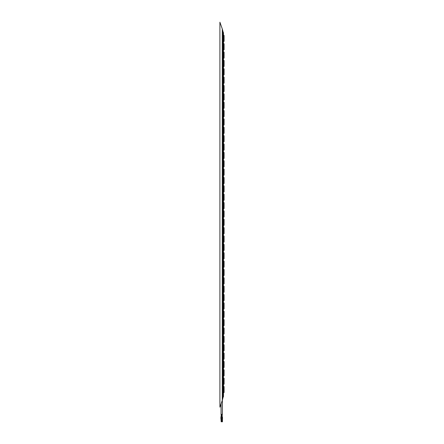 <?xml version="1.0" encoding="UTF-8"?>
<svg xmlns="http://www.w3.org/2000/svg" width="444" height="444" viewBox="0 0 444 444"><rect width="100%" height="100%" fill="white"/><g stroke="black" fill="none" stroke-linecap="round" stroke-linejoin="round"><path stroke-width="0.67" d="M223.493 386.563L224.092 386.563L224.092 392.535L223.493 392.535M223.493 378.205L224.092 378.205L224.092 384.177L223.493 384.177M223.493 369.841L224.092 369.841L224.092 375.813L223.493 375.813M223.493 361.483L224.092 361.483L224.092 367.454L223.493 367.454M223.493 353.119L224.092 353.119L224.092 359.091L223.493 359.091M223.493 344.76L224.092 344.76L224.092 350.732L223.493 350.732M223.493 336.397L224.092 336.397L224.092 342.368L223.493 342.368M223.493 328.038L224.092 328.038L224.092 334.01L223.493 334.01M223.493 319.674L224.092 319.674L224.092 325.646L223.493 325.646M223.493 311.316L224.092 311.316L224.092 317.288L223.493 317.288M223.493 302.952L224.092 302.952L224.092 308.924L223.493 308.924M223.493 294.594L224.092 294.594L224.092 300.566L223.493 300.566M223.493 286.23L224.092 286.23L224.092 292.202L223.493 292.202M223.493 277.872L224.092 277.872L224.092 283.844L223.493 283.844M223.493 269.508L224.092 269.508L224.092 275.48L223.493 275.48M223.493 261.15L224.092 261.15L224.092 267.122L223.493 267.122M223.493 252.786L224.092 252.786L224.092 258.758L223.493 258.758M223.493 244.428L224.092 244.428L224.092 250.399L223.493 250.399M223.493 236.064L224.092 236.064L224.092 242.036L223.493 242.036M223.493 227.705L224.092 227.705L224.092 233.677L223.493 233.677M223.493 219.342L224.092 219.342L224.092 225.313L223.493 225.313M223.493 210.983L224.092 210.983L224.092 216.955L223.493 216.955M223.493 202.619L224.092 202.619L224.092 208.591L223.493 208.591M223.493 194.261L224.092 194.261L224.092 200.233L223.493 200.233M223.493 185.897L224.092 185.897L224.092 191.869L223.493 191.869M223.493 177.539L224.092 177.539L224.092 183.511L223.493 183.511M223.493 169.175L224.092 169.175L224.092 175.147L223.493 175.147M223.493 160.817L224.092 160.817L224.092 166.789L223.493 166.789M223.493 152.453L224.092 152.453L224.092 158.425L223.493 158.425M223.493 144.095L224.092 144.095L224.092 150.066L223.493 150.066M223.493 135.731L224.092 135.731L224.092 141.703L223.493 141.703M223.493 127.373L224.092 127.373L224.092 133.344L223.493 133.344M223.493 119.009L224.092 119.009L224.092 124.98L223.493 124.98M223.493 110.65L224.092 110.65L224.092 116.622L223.493 116.622M223.493 102.287L224.092 102.287L224.092 108.258L223.493 108.258M223.493 93.928L224.092 93.928L224.092 99.9L223.493 99.9M223.493 85.564L224.092 85.564L224.092 91.536L223.493 91.536M223.493 77.206L224.092 77.206L224.092 83.178L223.493 83.178M223.493 68.842L224.092 68.842L224.092 74.814L223.493 74.814M223.493 60.484L224.092 60.484L224.092 66.456L223.493 66.456M223.493 52.12L224.092 52.12L224.092 58.092L223.493 58.092M223.493 43.762L224.092 43.762L224.092 49.734L223.493 49.734M223.493 35.398L224.092 35.398L224.092 41.37L223.493 41.37M223.182 32.24L222.494 29.565L222.494 399.805L223.182 396.714L223.493 396.714L223.493 32.651L223.182 32.24L223.182 397.13L222.361 399.872L222.361 414.335L221.045 414.335L221.045 403.94M219.908 407.17L219.908 22.2L222.283 28.96L222.283 400.405L219.908 407.17M221.95 417.293L221.989 415.873L221.634 415.895L222.222 415.767L222.222 414.335M221.989 414.335L221.989 415.767L221.628 415.767L221.628 414.335M222.078 417.382L222.078 418.814L221.723 418.814L221.723 417.382L222.072 417.255L221.717 417.271L221.628 415.767L221.179 415.767L221.179 414.335M221.179 415.767L221.523 415.917L221.539 414.335M221.994 415.906L222.494 417.227L222.139 417.299L222.15 418.814L222.505 418.814L222.494 417.227M222.05 416.805L222.139 417.299M221.634 415.923L221.262 417.299L220.912 417.227L221.173 415.85M221.256 417.382L221.256 418.814L220.896 418.814L220.896 417.382L221.262 417.299M221.684 417.382L221.684 418.814L221.323 418.814L221.323 417.382L221.684 417.382L221.328 417.255L221.7 417.021M222.45 418.814L222.45 421.8L222.211 418.814M222.017 418.814L222.017 421.8L221.778 418.814M221.195 418.814L221.195 421.8L220.957 418.814M221.623 418.814L221.623 421.8L221.384 418.814M222.15 417.382L222.505 417.382M221.356 416.805L221.323 417.382"/></g></svg>
